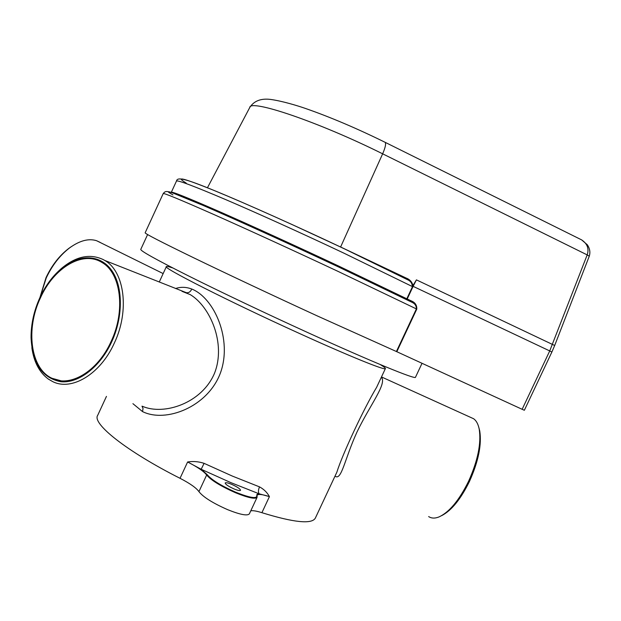 <?xml version="1.0" encoding="UTF-8"?>
<svg xmlns="http://www.w3.org/2000/svg" width="621" height="621" viewBox="0 0 621 621"><rect width="100%" height="100%" fill="white"/><g stroke="black" fill="none" stroke-linecap="round" stroke-linejoin="round"><path stroke-width="0.93" d="M175.564 288.54C180.765 286.77 186.176 286.933 191.796 289.044C214.392 298.049 232.673 339.788 220.346 373.167C207.693 407.003 165.784 423.188 142.535 411.591L132.917 403.673M106.455 396.384L97.722 415.286C91.644 423.297 126.063 451.087 180.036 478.302L187.62 461.977C193.178 461.085 198.666 461.543 204.092 463.351L232.425 476.113L259.508 486.872C263.878 489.216 267.177 492.461 269.421 496.614L259.174 493.819C258.103 492.321 258.212 490.008 259.508 486.872M142.442 406.297C163.944 415.705 201.809 403.277 214.478 373.337C226.331 343.483 210.038 306.502 190.313 294.657L181.969 291.319M58.747 270.919L61.316 268.559C75.933 256.287 89.944 253.314 103.358 259.64L104.724 260.424C124.487 271.354 129.781 310.748 114.303 343.126C100.4 374.222 71.57 391.331 52.622 381.558L48.391 379.105C39.379 372.468 33.868 361.989 31.857 347.675M104.724 260.424L186.09 292.576M111.664 341.923C123.649 316.035 123.043 285.132 110.957 269.444C98.91 253.647 77.672 254.323 60.322 269.498C51.993 276.857 45.17 286.265 39.853 297.723C33.945 310.795 31.011 324.077 31.05 337.56C32.284 363.394 42.251 378.119 60.967 381.744C78.634 383.475 100.113 367.034 111.664 341.923M40.365 298.033C25.484 329.161 30.429 368.711 52.063 378.305C70.181 387.706 97.769 371.304 111.066 341.55C125.869 310.57 120.823 272.86 101.898 262.442C82.655 250.201 53.685 267.907 40.365 298.033M100.074 242.345L96.573 240.707C88.718 238.239 79.806 240.568 69.839 247.709C60.136 255.084 52.265 265.167 46.226 277.967L40.163 297.063M39.899 297.63L46.016 277.657C51.861 265.26 59.484 255.495 68.884 248.346L71.337 246.63M381.372 377.18L381.379 377.188C387.217 383.646 370.023 404.845 357.005 431.999C344.515 459.284 341.503 481.174 335.03 476.113M336.52 472.907L336.877 472.139C342.373 454.37 363.906 408.385 376.613 387.333L377.071 386.363M428.653 516.571C431.424 518.419 434.832 518.558 438.876 516.982C449.239 512.271 459.144 500.363 468.583 481.267C477.852 460.565 481.391 443.184 479.21 429.134C478.193 424.104 476.315 420.634 473.575 418.717L470.741 417.436M478.884 427.644L479.738 430.927C481.857 444.574 478.426 461.419 469.453 481.461C460.712 499.214 451.444 510.609 441.647 515.647M257.11 497.227L257.055 497.359C255.13 499.323 247.958 497.786 235.538 492.756C220.649 486.158 211.024 480.243 206.661 475.011C203.96 471.448 197.61 467.101 187.62 461.977L201.173 469.266L207.282 474.755C211.582 479.893 221.045 485.7 235.67 492.197C249.821 497.84 256.884 499.012 256.861 495.713C256.504 494.502 257.28 493.874 259.174 493.819L230.833 482.618L201.173 469.266L204.092 463.351M231.711 484.357C237.323 486.911 240.265 488.906 240.537 490.326C239.931 490.916 237.765 490.45 234.024 488.937C228.373 486.359 225.423 484.364 225.182 482.959C225.803 482.37 227.985 482.835 231.711 484.357M249.378 513.815L249.339 513.893C247.321 516.051 240.094 514.646 227.651 509.67C212.762 503.088 203.191 497.079 198.93 491.63C196.306 487.904 190.003 483.456 180.036 478.302M147.604 234.567L140.796 249.331C139.95 250.605 155.498 259.291 187.457 275.39C219.205 291.288 265.532 313.326 308.101 332.724C372.088 361.911 415.783 379.741 415.472 377.273L415.488 377.234M257.009 495.511L257.11 495.294C258.173 493.85 262.279 494.293 269.421 496.614L261.907 512.69C256.62 511.013 252.91 510.392 250.76 510.842M261.907 512.69C293.927 522.572 311.726 524.396 315.313 518.162L315.406 517.961M412.266 286.514C412.251 283.323 410.644 281.041 407.438 279.66L406.033 278.922L406.142 278.045C409.829 279.442 412.096 281.965 412.965 285.621L412.266 286.514L344.026 253.213C302.784 233.706 257.218 213.088 225.353 199.45C193.185 185.788 176.884 179.679 176.449 181.13L171.349 192.192M186.246 183.125C174.509 175.852 183.498 178.173 213.213 190.104C245.186 203.137 302.295 228.831 344.841 249.037M163.23 193.535C165.248 191.315 165.566 190.639 172.972 193.053L202.958 205.349C235.297 219.298 289.487 243.913 338.608 266.999L412.041 302.318L410.861 301.697L411.009 300.781C415.045 302.342 416.97 305.121 416.784 309.103L337.669 271.214C294.37 250.9 246.661 229.071 213.515 214.361C180.098 199.605 163.331 192.681 163.207 193.597L145.159 232.766C144.561 233.426 160.668 241.74 193.48 257.692C226.075 273.488 273.496 295.798 316.904 315.747L396.408 351.525L416.38 308.909C416.412 305.835 414.968 303.638 412.041 302.318L338.561 266.96M171.311 192.269C171.551 191.252 187.674 197.734 219.679 211.722C251.396 225.656 296.877 246.405 338.15 265.811L406.825 298.802L412.965 285.621M416.784 309.103L396.819 351.711L396.408 351.525M406.825 298.802L406.825 299.702M406.996 299.788L407.205 298.988L411.009 300.781M579.828 238.992L581.644 239.892L587.311 244.752C589.841 248.516 590.493 252.336 589.259 256.201L587.194 254.905L549.725 350.935L413.12 286.343L407.205 298.988M413.252 285.093L416.427 279.869L413.12 286.343M522.145 409.301L524.357 410.264L551.867 352.053L549.725 350.935L522.145 409.301L396.819 351.711M384.787 142.147L581.652 239.9C587.357 243.711 589.197 248.71 587.194 254.905L382.645 153.822L340.611 246.995L406.142 278.045M380.153 364.496C383.871 366.755 385.618 368.121 385.393 368.595C385.424 370.745 349.708 356.353 298.988 333.26C228.769 301.41 161.049 266.976 166.405 266.556C166.801 266.192 168.928 266.665 172.801 267.969M191.796 289.044C190.507 291.754 188.745 292.98 186.51 292.708L183.242 291.606M142.535 411.591L143.032 408.486L142.007 406.173M256.861 495.713L257.125 496.132M207.282 474.755L206.661 475.011L198.93 491.63M249.339 513.893L257.055 497.359L257.009 495.62M176.449 181.13C177.249 177.086 183.249 177.699 215.728 191.152C246.956 203.999 298.437 227.053 344.95 249.099L407.438 279.66L344.919 249.068M338.515 266.937C309.491 253.298 264.189 232.332 222.147 213.717C179.764 194.932 158.254 186.742 172.948 194.909M410.885 301.713L409.844 301.224M589.259 256.201L554.685 345.486L416.427 279.869M340.595 247.026L290.457 223.801M249.859 107.317C254.105 100.866 261.014 98.234 270.585 99.43C282.066 100.99 297.684 105.733 305.47 108.458C330.232 117.082 356.811 128.376 385.191 142.349C386.153 143.839 385.307 147.666 382.645 153.822C318.099 121.654 249.789 98.801 249.758 107.503L207.445 187.767M406.033 278.922L405.529 278.682M166.358 266.65L159.263 282.012M182.427 291.42L182.023 291.342M60.322 269.498L61.316 268.559M60.811 380.735L52.063 378.305M96.573 240.707L163.16 273.582M68.884 248.346L69.839 247.709M336.535 472.876L315.313 518.162M479.738 430.927L479.21 429.134M422.032 363.293L415.472 377.273M473.575 418.717L381.48 376.939M385.393 368.595L376.613 387.333M554.685 345.486L551.867 352.053"/></g></svg>
